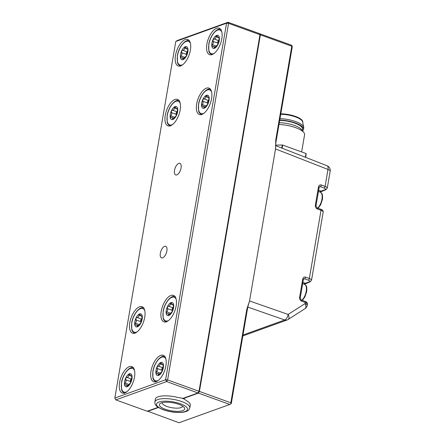 <?xml version="1.0" encoding="UTF-8"?>
<svg xmlns="http://www.w3.org/2000/svg" width="445" height="445" viewBox="0 0 445 445"><rect width="100%" height="100%" fill="white"/><g stroke="black" fill="none" stroke-linecap="round" stroke-linejoin="round"><path stroke-width="0.67" d="M139.608 313.931L141.087 316.117L142.233 316.011A6.903 3.21 -70.1 0 0 139.608 313.931A6.903 3.21 -70.1 0 0 135.886 318.297A6.903 3.21 -70.1 0 0 134.841 321.696A6.903 3.21 -70.1 0 0 134.785 324.744L136.298 321.485L135.886 318.297L137.032 317.474C138.089 317.552 138.718 316.812 138.929 315.249L139.875 313.925M137.405 326.83L136.765 324.945L134.785 324.744A6.903 3.21 -70.1 0 0 137.405 326.83A6.903 3.21 -70.1 0 0 141.126 322.458A6.903 3.21 -70.1 0 0 142.233 316.011L141.688 315.8L142.233 316.011L141.126 322.458L137.171 326.841M135.113 325.189L134.785 324.744M141.649 319.182A1.379 0.64 -70.1 0 0 140.603 320.762A1.379 0.64 -70.1 0 0 140.67 321.613A2.414 1.124 109.9 0 1 140.804 323.059M171.013 302.617L172.493 304.803L173.633 304.697A6.903 3.21 -70.1 0 0 171.013 302.617A6.903 3.21 -70.1 0 0 167.292 306.983A6.903 3.21 -70.1 0 0 166.246 310.382A6.903 3.21 -70.1 0 0 166.185 313.43L167.704 310.171L167.292 306.983L168.438 306.16C169.495 306.238 170.124 305.498 170.335 303.935L171.281 302.611M168.811 315.516L168.171 313.63L166.519 313.875L166.185 313.43A6.903 3.21 -70.1 0 0 168.811 315.516A6.903 3.21 -70.1 0 0 172.532 311.144A6.903 3.21 -70.1 0 0 173.633 304.697L173.094 304.486L173.633 304.697L172.532 311.144L168.577 315.527M173.055 307.868A1.379 0.64 -70.1 0 0 172.009 309.447A1.379 0.64 -70.1 0 0 172.076 310.299A2.414 1.124 109.9 0 1 172.209 311.745M129.373 373.817L130.852 376.008L131.993 375.903A6.903 3.21 -70.1 0 0 129.373 373.817A6.903 3.21 -70.1 0 0 125.646 378.189A6.903 3.21 -70.1 0 0 124.606 381.588A6.903 3.21 -70.1 0 0 124.544 384.636L126.063 381.376L125.646 378.189L126.797 377.366C127.849 377.443 128.483 376.704 128.694 375.141L129.64 373.817M131.993 375.88L131.453 375.686L131.993 375.903L130.891 382.35L126.936 386.733M125.49 384.997L124.544 384.636A6.903 3.21 -70.1 0 0 127.164 386.716L126.53 384.836L125.49 384.997M124.878 385.081L124.544 384.636M131.414 379.073A1.379 0.64 -70.1 0 0 130.363 380.647A1.379 0.64 -70.1 0 0 130.435 381.504A2.414 1.124 109.9 0 1 130.563 382.945M160.779 362.503L162.258 364.694L163.398 364.589A6.903 3.21 -70.1 0 0 160.779 362.503A6.903 3.21 -70.1 0 0 157.052 366.875A6.903 3.21 -70.1 0 0 156.011 370.273A6.903 3.21 -70.1 0 0 155.95 373.322L157.463 370.062L157.052 366.875L158.203 366.051C159.254 366.129 159.888 365.389 160.1 363.826L161.04 362.503M163.393 364.566L162.859 364.372L163.398 364.589L162.297 371.035L158.342 375.419M156.896 373.683L155.95 373.322A6.903 3.21 -70.1 0 0 158.57 375.402L157.936 373.522L156.896 373.683M156.278 373.767L155.95 373.322M162.82 367.759A1.379 0.64 -70.1 0 0 161.769 369.333A1.379 0.64 -70.1 0 0 161.841 370.19A2.414 1.124 109.9 0 1 161.969 371.631M165.229 409.228A12.822 4.088 9.7 0 1 160.367 403.387A12.822 4.088 9.7 0 1 178.84 404.327A12.822 4.088 9.7 0 1 184.169 407.453A12.822 4.088 9.7 0 1 179.652 411.252A12.822 4.088 9.7 0 1 165.229 409.228M182.645 406.146A10.357 3.304 9.7 0 1 182.634 406.218A10.357 3.304 9.7 0 1 166.931 406.452A10.357 3.304 9.7 0 1 162.219 402.731A10.357 3.304 9.7 0 1 162.236 402.653M181.577 398.075A17.705 5.646 9.7 0 1 182.294 398.325A17.705 5.646 9.7 0 1 184.347 399.137M202.792 101.282L202.725 99.669A6.903 3.21 -70.1 0 0 201.685 103.073A6.903 3.21 -70.1 0 0 201.624 106.121L203.137 102.862L202.792 101.282L207.515 102.99A2.414 1.124 109.9 0 1 207.643 104.43M208.494 100.553A1.379 0.64 -70.1 0 0 207.442 102.133A1.379 0.64 -70.1 0 0 207.515 102.99M204.244 108.202A6.903 3.21 -70.1 0 0 207.971 103.835A6.903 3.21 -70.1 0 0 209.072 97.383L208.533 97.171L209.072 97.383A6.903 3.21 -70.1 0 0 206.452 95.302A6.903 3.21 -70.1 0 0 202.725 99.669L203.877 98.851C204.928 98.929 205.562 98.189 205.768 96.626L206.452 95.302L207.932 97.494L209.072 97.383L207.971 103.835L204.244 108.202L203.61 106.316L201.624 106.121A6.903 3.21 -70.1 0 0 204.244 108.202L204.01 108.218M201.952 106.566L201.624 106.121M175.046 106.616L176.526 108.808L177.666 108.697L176.565 115.149L173.928 118.342L172.838 119.516L172.204 117.63L170.218 117.436L171.737 114.176L171.319 110.983A6.903 3.21 -70.1 0 0 170.279 114.387A6.903 3.21 -70.1 0 0 170.218 117.436A6.903 3.21 -70.1 0 0 172.838 119.516A6.903 3.21 -70.1 0 0 176.565 115.149A6.903 3.21 -70.1 0 0 177.666 108.697A6.903 3.21 -70.1 0 0 175.046 106.616A6.903 3.21 -70.1 0 0 171.319 110.983L172.471 110.165C173.522 110.243 174.156 109.503 174.368 107.94L175.313 106.616M170.552 117.88L170.218 117.436M177.088 111.867A1.379 0.64 -70.1 0 0 176.036 113.447A1.379 0.64 -70.1 0 0 176.109 114.304A2.414 1.124 109.9 0 1 176.237 115.745M206.363 88.177A14.056 6.542 -70.1 0 0 197.196 101.543A14.056 6.542 -70.1 0 0 199.338 114.521A14.056 6.542 -70.1 0 0 201.874 114.437A14.056 6.542 -70.1 0 0 211.036 101.071A14.056 6.542 -70.1 0 0 208.9 88.093A14.056 6.542 -70.1 0 0 206.363 88.177M174.957 99.491A14.056 6.542 -70.1 0 0 165.79 112.858A14.056 6.542 -70.1 0 0 167.932 125.835A14.056 6.542 -70.1 0 0 170.468 125.751A14.056 6.542 -70.1 0 0 179.635 112.385A14.056 6.542 -70.1 0 0 177.494 99.407A14.056 6.542 -70.1 0 0 174.957 99.491M185.192 39.599A14.056 6.542 -70.1 0 0 176.025 52.966A14.056 6.542 -70.1 0 0 178.167 65.949A14.056 6.542 -70.1 0 0 180.703 65.86A14.056 6.542 -70.1 0 0 189.87 52.499A14.056 6.542 -70.1 0 0 187.729 39.516A14.056 6.542 -70.1 0 0 185.192 39.599M216.598 28.285A14.056 6.542 -70.1 0 0 207.431 41.652A14.056 6.542 -70.1 0 0 209.573 54.635A14.056 6.542 -70.1 0 0 212.109 54.546A14.056 6.542 -70.1 0 0 221.276 41.185A14.056 6.542 -70.1 0 0 219.135 28.202A14.056 6.542 -70.1 0 0 216.598 28.285M164.594 246.324A6.163 2.87 -70.1 0 0 160.573 252.187A6.163 2.87 -70.1 0 0 161.513 257.877A6.163 2.87 -70.1 0 0 162.625 257.839A6.163 2.87 -70.1 0 0 166.647 251.981A6.163 2.87 -70.1 0 0 165.707 246.285A6.163 2.87 -70.1 0 0 164.594 246.324M178.768 163.398A6.163 2.87 -70.1 0 0 174.746 169.261A6.163 2.87 -70.1 0 0 175.686 174.952A6.163 2.87 -70.1 0 0 176.798 174.918A6.163 2.87 -70.1 0 0 180.82 169.056A6.163 2.87 -70.1 0 0 179.88 163.359A6.163 2.87 -70.1 0 0 178.768 163.398M216.687 35.411L218.167 37.602L219.307 37.497A6.903 3.21 -70.1 0 0 216.687 35.411A6.903 3.21 -70.1 0 0 212.966 39.783A6.903 3.21 -70.1 0 0 211.92 43.182A6.903 3.21 -70.1 0 0 211.859 46.23L213.378 42.97L212.966 39.783L214.112 38.96C215.169 39.038 215.797 38.298 216.009 36.735L216.954 35.411M219.307 37.475L218.768 37.28L219.307 37.497L218.206 43.944L214.251 48.327M212.81 46.592L211.859 46.23A6.903 3.21 -70.1 0 0 214.484 48.31L213.845 46.43L212.81 46.592M212.193 46.675L211.859 46.23M218.729 40.667A1.379 0.64 -70.1 0 0 217.683 42.242A1.379 0.64 -70.1 0 0 217.75 43.098A2.414 1.124 109.9 0 1 217.883 44.539M185.281 46.725L186.761 48.917L187.907 48.811A6.903 3.21 -70.1 0 0 185.281 46.725A6.903 3.21 -70.1 0 0 181.56 51.097A6.903 3.21 -70.1 0 0 180.514 54.496A6.903 3.21 -70.1 0 0 180.459 57.544L181.972 54.284L181.56 51.097L182.706 50.274C183.763 50.352 184.391 49.612 184.603 48.049L185.548 46.725M187.901 48.789L187.362 48.594L187.907 48.811L186.8 55.258L182.845 59.641M181.404 57.906L180.459 57.544A6.903 3.21 -70.1 0 0 183.079 59.624L182.439 57.744L181.404 57.906M180.787 57.989L180.459 57.544M187.323 51.982A1.379 0.64 -70.1 0 0 186.277 53.556A1.379 0.64 -70.1 0 0 186.344 54.412A2.414 1.124 109.9 0 1 186.477 55.853M139.519 306.805A14.056 6.542 -70.1 0 0 130.352 320.166A14.056 6.542 -70.1 0 0 132.493 333.149A14.056 6.542 -70.1 0 0 135.03 333.06A14.056 6.542 -70.1 0 0 144.197 319.699A14.056 6.542 -70.1 0 0 142.055 306.716A14.056 6.542 -70.1 0 0 139.519 306.805M170.924 295.491A14.056 6.542 -70.1 0 0 161.758 308.852A14.056 6.542 -70.1 0 0 163.899 321.835A14.056 6.542 -70.1 0 0 166.436 321.746A14.056 6.542 -70.1 0 0 175.603 308.385A14.056 6.542 -70.1 0 0 173.461 295.402A14.056 6.542 -70.1 0 0 170.924 295.491M160.69 355.377A14.056 6.542 -70.1 0 0 151.522 368.744A14.056 6.542 -70.1 0 0 153.664 381.727A14.056 6.542 -70.1 0 0 156.201 381.638A14.056 6.542 -70.1 0 0 165.362 368.276A14.056 6.542 -70.1 0 0 163.226 355.294A14.056 6.542 -70.1 0 0 160.69 355.377M129.284 366.691A14.056 6.542 -70.1 0 0 120.117 380.058A14.056 6.542 -70.1 0 0 122.258 393.041A14.056 6.542 -70.1 0 0 124.795 392.952A14.056 6.542 -70.1 0 0 133.962 379.591A14.056 6.542 -70.1 0 0 131.82 366.608A14.056 6.542 -70.1 0 0 129.284 366.691M305.37 157.274L306.015 153.514A28.358 9.045 9.7 0 1 306.199 153.659L305.565 157.352M281.785 148.052L282.302 145.014A28.358 9.045 9.7 0 1 282.703 145.081L282.169 148.202M282.302 145.014L275.661 145.126M306.015 153.514L282.703 145.081M305.682 157.397L306.199 153.659M302.706 122.275L302.733 122.119A15.781 5.034 -170.3 0 0 280.801 113.831M302.489 130.836A17.756 5.663 -170.3 0 0 303.496 129.362L303.735 127.976A17.756 5.663 -170.3 0 0 303.718 127.27L302.639 121.952A15.781 5.034 -170.3 0 0 280.723 114.293M303.718 127.27A17.756 5.663 -170.3 0 0 279.972 118.67M303.496 129.362A17.756 5.663 -170.3 0 0 279.738 120.055M302.289 130.585L302.522 129.195A16.765 5.346 -170.3 0 0 279.677 120.395M301.638 151.929L304.575 134.763A19.725 6.291 -170.3 0 0 303.796 132.477L301.471 129.556A16.765 5.346 -170.3 0 0 279.282 122.698M303.796 132.477A19.725 6.291 -170.3 0 0 278.987 124.45M198.248 392.551L198.609 391.967M275.566 146.694A30.082 13.995 -70.1 0 0 275.533 148.936L275.566 146.694A30.082 13.995 -70.1 0 1 276.239 140.514L292.232 46.948L292.126 45.891L291.786 46.219L260.386 34.86L259.836 33.759L291.236 45.117L292.126 45.891M183.551 398.158L185.893 400.35A17.756 5.663 -170.3 0 1 190.321 405.161A17.756 5.663 -170.3 0 1 190.199 405.567M155.299 399.604A17.756 5.663 -170.3 0 1 155.322 399.182A17.756 5.663 -170.3 0 1 177.889 397.452L183.084 398.325L198.003 392.952L166.602 381.588L165.607 379.763L167.62 379.924L199.026 391.283L198.003 392.952M183.079 59.624A6.903 3.21 -70.1 0 0 186.8 55.258A6.903 3.21 -70.1 0 0 187.907 48.811M214.484 48.31A6.903 3.21 -70.1 0 0 218.206 43.944A6.903 3.21 -70.1 0 0 219.307 37.497M276.239 140.514L275.794 139.786L291.786 46.219M275.794 139.786L275.533 148.936L249.55 300.965L288.137 314.431A4.934 2.787 57.3 0 1 288.11 319.499L305.036 308.652A4.934 4.934 0 0 0 307.239 305.331A4.934 1.574 -170.3 0 0 305.064 303.585A4.934 2.787 57.3 0 1 305.036 308.652M248.766 303.479A30.082 13.995 109.9 0 0 247.275 309.954L231.283 403.52L230.938 403.849L230.833 402.792L246.83 309.225L249.55 300.965A30.082 13.995 109.9 0 0 248.766 303.479L249.55 300.965M147.518 411.141L179.04 422.75L229.815 404.461L198.414 393.096L199.432 391.433L230.833 402.792M147.64 411.391L158.453 407.492M183.496 398.475L198.414 393.096M259.552 33.859L259.836 33.759M229.815 404.461L230.938 403.849M260.386 34.86L199.432 391.433M198.108 392.774L198.492 392.64M175.786 41.48L177.255 40.539L228.024 22.25L259.424 33.609L259.975 34.71L228.574 23.351L228.024 22.25L226.555 23.184L175.786 41.48L114.832 398.053L165.607 379.763L226.555 23.184L228.574 23.351L167.62 379.924L166.602 381.588L115.828 399.883L114.832 398.053M115.828 399.883L147.234 411.241L158.164 407.303M259.975 34.71L199.026 391.283M177.127 108.485L177.666 108.697L177.127 108.485M303.39 279.532L303.879 278.787L304.603 278.798A1.48 0.712 -69.7 0 0 305.648 277.14C304.146 276.773 303.178 277.396 302.739 279.004A1.48 0.473 -170.3 0 1 303.39 279.532L300.242 297.955A1.48 0.473 9.7 0 0 299.591 297.432L302.739 279.004M299.591 297.432C299.457 299.157 300.114 300.381 301.554 301.098A1.48 0.712 -69.7 0 0 301.259 299.986L300.242 297.955M319.143 187.389L319.632 186.644L320.356 186.661A1.48 0.712 -69.7 0 0 321.396 185.003C319.899 184.636 318.932 185.259 318.486 186.867A1.48 0.473 -170.3 0 1 319.143 187.389L315.989 205.818A1.48 0.473 9.7 0 0 315.338 205.295L318.486 186.867M315.338 205.295C315.21 207.02 315.861 208.243 317.302 208.961A1.48 0.712 -69.7 0 0 317.007 207.848L315.989 205.818M275.533 148.936L327.993 169.45A4.934 1.574 9.7 0 1 330.168 171.197A4.934 4.934 0 0 0 327.103 165.774A4.934 2.336 111.4 0 1 327.993 169.45L325.1 186.372A4.934 1.574 9.7 0 1 327.27 188.124L325.784 189.72L320.189 192.123A9.367 4.361 109.9 0 1 321.963 199.138A9.367 4.361 109.9 0 1 317.73 208.115M158.57 375.402A6.903 3.21 -70.1 0 0 162.297 371.035A6.903 3.21 -70.1 0 0 163.398 364.589M127.164 386.716A6.903 3.21 -70.1 0 0 130.891 382.35A6.903 3.21 -70.1 0 0 131.993 375.903M144.786 310.671A12.577 5.852 -70.1 0 0 137.961 310.299A12.577 5.852 -70.1 0 0 131.831 322.781A12.577 5.852 -70.1 0 0 137.121 331.853M140.67 321.613L135.948 319.905M176.192 299.357A12.577 5.852 -70.1 0 0 169.367 298.984A12.577 5.852 -70.1 0 0 163.237 311.467A12.577 5.852 -70.1 0 0 168.527 320.539M172.076 310.299L167.353 308.591M134.546 370.563A12.577 5.852 -70.1 0 0 127.726 370.19A12.577 5.852 -70.1 0 0 121.596 382.672A12.577 5.852 -70.1 0 0 126.886 391.745M130.435 381.504L125.713 379.796M165.952 359.249A12.577 5.852 -70.1 0 0 159.126 358.876A12.577 5.852 -70.1 0 0 153.002 371.358A12.577 5.852 -70.1 0 0 158.287 380.43M161.841 370.19L157.118 368.482M302.689 283.626L304.43 284.255A9.367 4.361 109.9 0 1 306.216 291.275A9.367 4.361 109.9 0 1 301.977 300.253M181.744 401.551A17.705 5.646 9.7 0 1 189.798 407.915C188.702 410.624 188.252 411.035 183.485 412.181C177.177 412.988 170.457 412.192 163.332 409.795C156.34 406.841 154.704 405.145 154.899 401.952A17.705 5.646 9.7 0 1 181.744 401.551M163.688 409.784A15.731 5.017 -170.3 0 0 185.131 411.514A15.731 5.017 -170.3 0 0 180.381 403.771A15.731 5.017 -170.3 0 0 158.943 402.041A15.731 5.017 -170.3 0 0 163.688 409.784M211.625 92.048A12.577 5.852 -70.1 0 0 204.8 91.676A12.577 5.852 -70.1 0 0 198.676 104.158A12.577 5.852 -70.1 0 0 203.96 113.23M176.109 114.304L171.386 112.596M180.219 103.362A12.577 5.852 -70.1 0 0 173.4 102.99A12.577 5.852 -70.1 0 0 167.27 115.472A12.577 5.852 -70.1 0 0 172.56 124.544M221.866 32.157A12.577 5.852 -70.1 0 0 215.041 31.784A12.577 5.852 -70.1 0 0 208.911 44.266A12.577 5.852 -70.1 0 0 214.201 53.339M217.75 43.098L213.027 41.391M190.46 43.471A12.577 5.852 -70.1 0 0 183.635 43.098A12.577 5.852 -70.1 0 0 177.505 55.581A12.577 5.852 -70.1 0 0 182.795 64.653M186.344 54.412L181.621 52.705M183.574 59.268L182.739 58.963M186.522 48.744L184.603 48.049M187.328 51.948L182.706 50.274M184.859 57.361L181.059 55.987M214.98 47.954L214.14 47.648M217.928 37.43L216.009 36.735M218.734 40.634L214.112 38.96M216.264 46.046L212.465 44.672M247.275 309.954L246.83 309.225M173.339 119.16L172.499 118.854M176.287 108.636L174.368 107.94M177.093 111.834L172.471 110.165M174.624 117.252L170.824 115.878M204.744 107.846L203.905 107.54M206.029 105.938L202.23 104.564M208.499 100.52L203.877 98.851M207.693 97.322L205.768 96.626M303.891 284.06A11.342 5.279 109.9 0 1 305.309 283.287L309.297 281.852A3.454 1.101 -170.3 0 0 308.307 280.172L304.603 278.798L303.49 279.204M308.307 280.172A1.48 0.712 -69.7 0 0 309.347 278.514A4.934 1.574 9.7 0 1 311.522 280.261L310.037 281.857L304.441 284.26M305.648 277.14L309.347 278.514L321.006 210.329A1.48 0.712 -69.7 0 0 320.712 209.217C322.38 209.645 323.198 210.596 323.176 212.076A4.934 1.574 -170.3 0 0 321.006 210.329L317.302 208.961M242.831 335.942L287.12 319.988A4.934 4.072 -109.8 0 1 284.733 319.977A4.934 2.392 109.2 0 0 288.137 314.431L305.064 303.585L305.253 302.466A1.48 0.712 -69.7 0 0 304.964 301.354C306.627 301.782 307.451 302.733 307.428 304.213A4.934 1.574 -170.3 0 0 305.253 302.466L301.554 301.098M309.297 281.852A1.48 1.224 70.2 0 0 310.037 281.857M302.9 282.414L305.309 283.287A1.48 1.224 70.2 0 0 306.049 283.298M319.638 191.923A11.342 5.279 109.9 0 1 321.062 191.15L325.05 189.715A3.454 1.101 -170.3 0 0 324.055 188.029L320.356 186.661L319.237 187.061M324.055 188.029A1.48 0.712 -69.7 0 0 325.1 186.372L321.396 185.003M325.05 189.715A1.48 1.224 70.2 0 0 325.784 189.72M318.648 190.276L321.062 191.15A1.48 1.224 70.2 0 0 321.796 191.161M242.992 335.018L284.733 319.977L247.837 307.106M159.071 375.046L158.231 374.74M162.019 364.522L160.1 363.826M162.826 367.726L158.203 366.051M160.356 373.138L156.557 371.764M127.665 386.36L126.825 386.054M130.613 375.836L128.694 375.141M131.42 379.04L126.797 377.366M128.95 384.452L125.151 383.078M169.306 315.155L168.466 314.854M172.254 304.63L170.335 303.935M173.061 307.834L168.438 306.16M170.591 313.252L166.792 311.873M137.9 326.469L137.066 326.168M140.848 315.944L138.929 315.249M141.655 319.148L137.032 317.474M139.185 324.566L135.386 323.187M134.713 333.427L132.438 331.369L131.753 329.628L131.681 322.914C132.994 314.214 139.836 305.887 143.941 307.923M166.119 322.113L163.843 320.055L163.159 318.314L163.087 311.6C164.4 302.9 171.242 294.573 175.347 296.609M124.478 393.319L122.197 391.261L121.518 389.52L121.446 382.806C122.759 374.1 129.595 365.773 133.706 367.815M155.883 382.005L153.603 379.947L152.924 378.205L152.852 371.492C154.165 362.786 161.001 354.459 165.106 356.501M302.389 300.403L304.908 296.865L306.661 291.631C307.256 285.05 305.782 285.384 304.43 284.255M189.798 407.915L190.343 404.739M201.557 114.804L199.277 112.746L198.598 111.005L198.526 104.286C199.838 95.586 206.675 87.259 210.78 89.295M170.151 126.119L167.871 124.06L167.192 122.319L167.12 115.6C168.433 106.9 175.269 98.573 179.38 100.615M211.792 54.913L209.517 52.855L208.833 51.114L208.761 44.4C210.073 35.695 216.915 27.368 221.02 29.409M180.386 66.227L178.111 64.169L177.427 62.428L177.355 55.714C178.667 47.009 185.509 38.682 189.614 40.723M318.136 208.266L320.661 204.728L322.414 199.494C323.003 192.908 321.535 193.247 320.178 192.118L318.442 191.489M187.929 49.339L186.761 48.917M184.202 58.378L182.439 57.744M219.335 38.025L218.167 37.602M215.608 47.064L213.845 46.43M177.694 109.231L176.526 108.808M173.967 118.27L172.204 117.63M205.373 106.956L203.61 106.316M209.1 97.917L207.932 97.494M154.899 401.952L155.444 398.77M301.259 299.986L304.964 301.354M317.007 207.848L320.712 209.217M307.428 304.213L307.239 305.331M287.12 319.988A4.934 4.934 0 0 0 288.11 319.499M323.176 212.076L311.522 280.261M327.103 165.774L275.622 145.643M330.168 171.197L327.27 188.124M163.426 365.117L162.258 364.694M159.699 374.156L157.936 373.522M132.02 376.431L130.852 376.008M128.293 385.47L126.53 384.836M173.661 305.226L172.493 304.803M169.934 314.265L168.171 313.63M142.255 316.54L141.087 316.117M138.529 325.579L136.765 324.945"/></g></svg>
